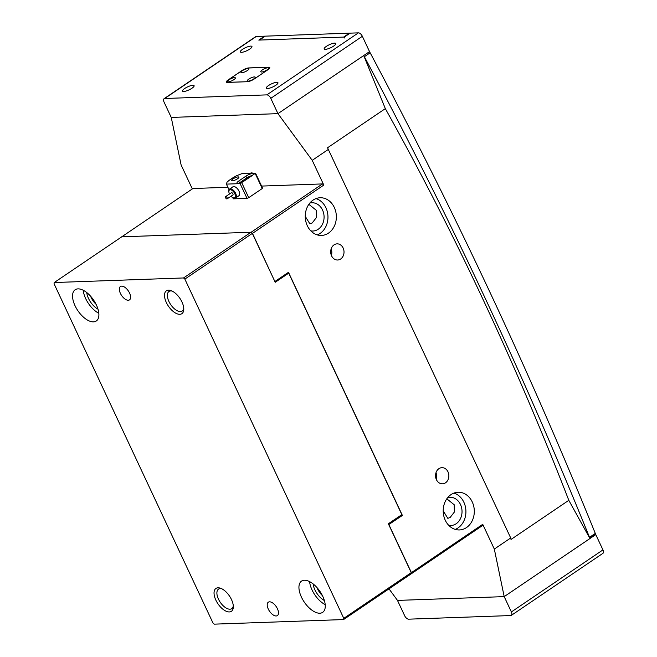 <?xml version="1.0" encoding="UTF-8"?>
<svg xmlns="http://www.w3.org/2000/svg" width="657" height="657" viewBox="0 0 657 657"><rect width="100%" height="100%" fill="white"/><g stroke="black" fill="none" stroke-linecap="round" stroke-linejoin="round"><path stroke-width="0.99" d="M307.312 225.737A18.856 15.546 88 0 0 321.47 235.444A18.856 15.546 88 0 0 334.298 207.448A18.856 15.546 88 0 0 320.131 197.749A18.856 15.546 88 0 0 307.312 225.737M317.257 234.894A18.856 15.546 88 0 0 325.913 207.752A18.856 15.546 88 0 0 315.968 198.595M445.257 520.229A18.856 15.546 88 0 0 459.424 529.936A18.856 15.546 88 0 0 472.252 501.948A18.856 15.546 88 0 0 458.085 492.241A18.856 15.546 88 0 0 445.257 520.229M455.211 529.386A18.856 15.546 88 0 0 463.867 502.244A18.856 15.546 88 0 0 453.921 493.087M250.268 173.366A6.734 3.392 55.9 0 1 250.457 173.218A6.734 3.392 55.9 0 1 251.475 172.906A6.734 3.392 55.9 0 1 253.068 173.267M331.571 255.852A8.081 6.66 88 0 0 337.641 260.008A8.081 6.66 88 0 0 343.143 248.018A8.081 6.66 88 0 0 337.074 243.854A8.081 6.66 88 0 0 331.571 255.852M331.374 255.392A8.081 6.66 88 0 0 331.144 248.904M436.42 479.667A8.081 6.66 88 0 0 442.489 483.823A8.081 6.66 88 0 0 447.984 471.833A8.081 6.66 88 0 0 441.915 467.669A8.081 6.66 88 0 0 436.42 479.667M436.215 479.208A8.081 6.66 88 0 0 435.985 472.72M305.25 216.35L309.882 223.865L312.215 222.953L316.403 217.549L316.255 210.256L308.856 204.327M443.204 510.85L447.836 518.365L450.168 517.445L454.357 512.041L454.201 504.757L446.809 498.819M447.77 497.554A14.142 11.662 -92 0 1 449.873 497.25A14.142 11.662 -92 0 1 460.491 504.527A14.142 11.662 -92 0 1 450.874 525.518A14.142 11.662 -92 0 1 448.756 525.362M309.825 203.062A14.142 11.662 -92 0 1 311.919 202.758A14.142 11.662 -92 0 1 322.538 210.035A14.142 11.662 -92 0 1 312.921 231.026A14.142 11.662 -92 0 1 310.81 230.87M274.84 281.459L252.485 233.391L251.171 232.233L322.497 183.919L323.811 185.069L312.223 160.333L277.96 113.645L171.247 117.431L181.118 164.981L192.329 188.912M270.783 98.328L362.36 36.299L369.53 51.616L277.96 113.645L171.247 117.431L164.069 102.122A4.041 2.037 55.9 0 1 164.094 98.69A4.041 2.037 55.9 0 1 164.702 98.501L266.841 94.879A4.041 2.037 55.9 0 1 270.783 98.328L277.96 113.645L363.723 55.558A2828.927 1423.013 55.9 0 1 589.97 538.51L504.198 596.622L494.319 549.063L510.711 537.968L327.539 147.776L385.331 108.635L363.723 55.558M322.497 183.919L261.585 186.079M227.88 187.278L192.92 188.518L121.57 236.947M401.304 515.482L402.388 515.441L388.739 524.59M251.171 232.233L121.586 236.832M323.811 185.069L252.485 233.391M274.996 281.451L288.489 272.31L402.388 515.441M411.405 572.649L482.731 524.327L482.525 525.534L411.192 573.848L411.405 572.649L388.887 524.582M482.731 524.327L494.319 549.063M312.223 160.333L328.615 149.229M510.711 537.968L511.015 539.454L568.806 500.314L589.961 538.526M385.331 108.635C454.554 232.742 515.712 363.296 568.806 500.314M511.351 615.363L602.929 553.334A4.041 2.037 -124.1 0 0 602.945 549.901L595.776 534.593L504.198 596.622L397.485 600.408L504.198 596.622L511.376 611.93A4.041 2.037 55.9 0 1 511.351 615.363A4.041 2.037 55.9 0 1 510.744 615.552L408.605 619.173A4.041 2.037 55.9 0 1 404.655 615.716L397.485 600.408L388.969 588.803M411.192 573.848L343.562 619.559L343.775 618.36L184.855 279.102L183.541 277.952L54.26 282.535L54.055 283.742L212.975 623L214.289 624.15L343.562 619.559M231.009 196.229A4.714 2.373 -124.1 0 0 232.89 197.683A4.714 2.373 -124.1 0 0 233.145 197.79A4.714 2.373 -124.1 0 0 235.313 195.186A4.714 2.373 -124.1 0 0 231.387 189.996A4.714 2.373 -124.1 0 0 228.85 191.442A4.714 2.373 -124.1 0 0 229.498 193.996M228.85 191.442L228.858 190.768A5.387 2.71 55.9 0 1 229.597 189.052A5.387 2.71 55.9 0 1 231.757 189.126A5.387 2.71 55.9 0 1 235.764 193.618A5.387 2.71 55.9 0 1 235.641 197.971A5.387 2.71 55.9 0 1 233.769 198.028L233.145 197.79M226.139 196.657A1.347 0.682 -124.1 0 0 225.597 196.64A1.347 0.682 -124.1 0 0 225.573 197.732A1.347 0.682 -124.1 0 0 226.575 198.857A1.347 0.682 -124.1 0 0 227.108 198.874A1.347 0.682 -124.1 0 0 227.141 197.782A1.347 0.682 -124.1 0 0 226.139 196.657M227.108 198.874L232.898 194.957A1.347 0.682 -124.1 0 0 232.923 193.864A1.347 0.682 -124.1 0 0 231.921 192.739A1.347 0.682 -124.1 0 0 231.387 192.723L225.597 196.64M232.964 178.934A4.041 1.051 -25.1 0 0 231.593 180.568A4.041 1.051 -25.1 0 0 233.851 180.519A4.041 1.051 -25.1 0 0 237.538 178.77A4.041 1.051 -25.1 0 0 238.91 177.135A4.041 1.051 -25.1 0 0 236.66 177.185A4.041 1.051 -25.1 0 0 232.964 178.934M250.613 176.643A2.825 0.739 -25.1 0 0 248.001 177.875A2.825 0.739 -25.1 0 0 247.04 179.016A2.825 0.739 -25.1 0 0 247.065 179.049M238.154 195.975A5.387 2.71 -124.1 0 0 238.967 195.72A5.387 2.71 -124.1 0 0 238.622 190.44A5.387 2.71 -124.1 0 0 233.736 186.547A5.387 2.71 -124.1 0 0 232.923 186.802L229.597 189.052M232.709 197.593L233.301 198.841L247.016 198.357L240.117 183.632L255.54 173.185L241.825 173.67L236.643 175.706A17.509 4.55 -25.1 0 0 231.059 179A17.509 4.55 -25.1 0 0 227.002 182.235L226.402 184.116L229.047 189.766M226.402 184.116L240.117 183.632M241.842 182.95L248.74 197.675L262.242 188.534L255.343 173.809M255.54 173.185L262.439 187.91L262.242 188.534M251.639 175.953A5.051 1.314 -25.1 0 0 253.356 173.908A5.051 1.314 -25.1 0 0 250.531 173.965A5.051 1.314 -25.1 0 0 245.923 176.15L238.688 181.053A5.051 1.314 -25.1 0 0 236.972 183.089A5.051 1.314 -25.1 0 0 239.797 183.032A5.051 1.314 -25.1 0 0 244.404 180.847L251.639 175.953M248.74 197.675L247.016 198.357M252.255 175.501A5.051 1.314 -25.1 0 0 246.745 177.924L239.518 182.818A5.051 1.314 -25.1 0 0 238.902 183.262M243.123 181.619A2.825 0.739 -25.1 0 0 241.053 182.589M595.028 534.494A1.347 0.682 -124.1 0 0 595.234 534.437A1.347 0.682 -124.1 0 0 595.291 533.402L589.501 537.319A2855.872 1436.563 -124.1 0 0 578.932 511.442M377.997 82.486A2855.872 1436.563 -124.1 0 0 364.372 56.716A1.347 0.682 55.9 0 0 364.233 56.486M343.636 37.088L259.49 40.069L265.272 36.151L349.425 33.17L343.636 37.088A1.076 0.542 55.9 0 1 344.687 38.007M595.291 533.402A2855.872 1436.563 -124.1 0 0 370.154 52.798A1.347 0.682 -124.1 0 0 369.218 51.829M349.844 33.326A1.076 0.542 -124.1 0 0 349.425 33.17M595.776 534.593L594.955 534.617M262.242 69.987A4.377 1.142 -25.1 0 0 261.034 71.958A4.377 1.142 -25.1 0 0 267.202 69.806A4.377 1.142 -25.1 0 0 268.672 68.385A4.377 1.142 -25.1 0 0 266.726 67.95A4.377 1.142 -25.1 0 0 262.242 69.987M248.748 79.127A4.377 1.142 -25.1 0 0 247.541 81.107A4.377 1.142 -25.1 0 0 253.701 78.947A4.377 1.142 -25.1 0 0 255.171 77.526A4.377 1.142 -25.1 0 0 253.232 77.091A4.377 1.142 -25.1 0 0 248.748 79.127M228.932 79.826A4.377 1.142 -25.1 0 0 227.716 81.805A4.377 1.142 -25.1 0 0 233.884 79.653A4.377 1.142 -25.1 0 0 235.354 78.232A4.377 1.142 -25.1 0 0 233.416 77.797A4.377 1.142 -25.1 0 0 228.932 79.826M242.425 70.685A4.377 1.142 -25.1 0 0 241.218 72.664A4.377 1.142 -25.1 0 0 247.377 70.513A4.377 1.142 -25.1 0 0 248.855 69.092A4.377 1.142 -25.1 0 0 246.909 68.656A4.377 1.142 -25.1 0 0 242.425 70.685M254.292 78.963L267.769 69.79A5.387 1.404 154.9 0 0 269.6 67.614A5.387 1.404 154.9 0 0 268.573 67.285L248.757 67.991A5.387 1.404 154.9 0 0 241.858 70.71L228.357 79.85A5.387 1.404 154.9 0 0 226.525 82.026L226.681 82.347M227.577 82.412L227.552 82.355A5.387 1.404 154.9 0 1 226.525 82.026M227.552 82.355L247.402 81.706M254.275 78.93A5.387 1.404 154.9 0 1 247.369 81.649M191.926 88.26A6.398 1.659 154.9 0 1 186.087 91.027A6.398 1.659 154.9 0 1 182.515 91.101A6.398 1.659 154.9 0 1 184.691 88.514A6.398 1.659 154.9 0 1 190.53 85.747A6.398 1.659 154.9 0 1 194.102 85.673A6.398 1.659 154.9 0 1 191.926 88.26M249.767 49.078A6.398 1.659 154.9 0 1 243.928 51.854A6.398 1.659 154.9 0 1 240.347 51.919A6.398 1.659 154.9 0 1 242.523 49.341A6.398 1.659 154.9 0 1 248.362 46.565A6.398 1.659 154.9 0 1 251.943 46.491A6.398 1.659 154.9 0 1 249.767 49.078M275.776 85.279A6.398 1.659 154.9 0 1 269.937 88.054A6.398 1.659 154.9 0 1 266.364 88.12A6.398 1.659 154.9 0 1 268.532 85.541A6.398 1.659 154.9 0 1 274.38 82.766A6.398 1.659 154.9 0 1 277.952 82.692A6.398 1.659 154.9 0 1 275.776 85.279M333.616 46.105A6.398 1.659 154.9 0 1 327.769 48.873A6.398 1.659 154.9 0 1 324.197 48.947A6.398 1.659 154.9 0 1 326.373 46.36A6.398 1.659 154.9 0 1 332.212 43.592A6.398 1.659 154.9 0 1 335.784 43.518A6.398 1.659 154.9 0 1 333.616 46.105M227.379 82.421A5.387 1.404 154.9 0 1 226.353 82.092A5.387 1.404 154.9 0 1 228.184 79.916L241.875 70.644A5.387 1.404 154.9 0 1 248.781 67.926L268.746 67.219A5.387 1.404 154.9 0 1 269.772 67.54A5.387 1.404 154.9 0 1 267.941 69.716L254.259 78.988A5.387 1.404 154.9 0 1 247.352 81.714L227.379 82.421M362.36 36.299A4.041 2.037 -124.1 0 0 358.418 32.85L350.107 33.146L344.325 37.063L258.801 40.093L264.582 36.176L256.279 36.472A4.041 2.037 -124.1 0 0 255.663 36.661L164.094 98.69M98 309.168A13.805 6.948 55.9 0 1 86.757 292.562M90.559 296.176A11.785 5.929 -124.1 0 0 96.062 304.29M324.377 600.531A13.805 6.948 55.9 0 1 313.126 583.917M316.937 587.53A11.785 5.929 -124.1 0 0 322.431 595.644M179.804 314.309A13.805 6.948 55.9 0 1 166.336 302.507A13.805 6.948 55.9 0 1 168.488 290.156A13.805 6.948 55.9 0 1 171.198 290.673A13.805 6.948 55.9 0 1 183.788 309.258A13.805 6.948 55.9 0 1 179.804 314.309M172.191 291.108A11.785 5.929 -124.1 0 0 170.763 290.944A11.785 5.929 -124.1 0 0 168.98 291.494A11.785 5.929 -124.1 0 0 169.736 303.058A11.785 5.929 -124.1 0 0 180.42 311.558A11.785 5.929 -124.1 0 0 182.203 311.016A11.785 5.929 -124.1 0 0 183.755 308.182M229.334 611.938A13.805 6.948 55.9 0 1 215.866 600.145A13.805 6.948 55.9 0 1 218.025 587.793A13.805 6.948 55.9 0 1 220.727 588.302A13.805 6.948 55.9 0 1 233.325 606.896A13.805 6.948 55.9 0 1 229.334 611.938M221.721 588.738A11.785 5.929 -124.1 0 0 220.3 588.582A11.785 5.929 -124.1 0 0 218.518 589.124A11.785 5.929 -124.1 0 0 219.266 600.687A11.785 5.929 -124.1 0 0 229.95 609.195A11.785 5.929 -124.1 0 0 231.732 608.645A11.785 5.929 -124.1 0 0 233.284 605.811M304.372 580.238A18.856 9.485 -124.1 0 0 301.522 581.117A18.856 9.485 -124.1 0 0 302.729 599.611A18.856 9.485 -124.1 0 0 319.828 613.219A18.856 9.485 -124.1 0 0 322.677 612.34A18.856 9.485 -124.1 0 0 321.47 593.846A18.856 9.485 -124.1 0 0 304.372 580.238M309.595 581.617A18.856 9.485 -124.1 0 0 325.207 604.662M78.002 288.875A18.856 9.485 -124.1 0 0 75.153 289.753A18.856 9.485 -124.1 0 0 76.352 308.256A18.856 9.485 -124.1 0 0 93.45 321.864A18.856 9.485 -124.1 0 0 96.3 320.986A18.856 9.485 -124.1 0 0 95.101 302.491A18.856 9.485 -124.1 0 0 78.002 288.875M83.225 290.254A18.856 9.485 -124.1 0 0 98.829 313.299M269.542 601.828A8.081 4.065 -124.1 0 0 268.319 602.206A8.081 4.065 -124.1 0 0 268.836 610.131A8.081 4.065 -124.1 0 0 276.162 615.97A8.081 4.065 -124.1 0 0 277.385 615.593A8.081 4.065 -124.1 0 0 276.868 607.659A8.081 4.065 -124.1 0 0 269.542 601.828M121.66 286.132A8.081 4.065 -124.1 0 0 120.436 286.509A8.081 4.065 -124.1 0 0 120.954 294.435A8.081 4.065 -124.1 0 0 128.279 300.265A8.081 4.065 -124.1 0 0 129.503 299.888A8.081 4.065 -124.1 0 0 128.986 291.963A8.081 4.065 -124.1 0 0 121.66 286.132M343.775 618.36L411.249 572.649L388.353 523.769L401.846 514.628L388.542 524.171M287.618 272.893L288.727 273.14L401.846 514.628M288.727 273.14L275.226 282.28L252.329 233.391L184.855 279.102M411.249 572.649L411.036 573.857M183.541 277.952L251.015 232.241L121.742 236.832L54.26 282.535M251.015 232.241L252.329 233.391M246.745 177.924L245.923 176.15M239.518 182.818L238.688 181.053M370.154 52.798L364.372 56.716M602.945 549.901L511.376 611.93M256.279 36.472L164.702 98.501M266.841 94.879L358.418 32.85M238.967 195.72L235.641 197.971M595.234 534.437L589.805 538.108M265.108 36.209L259.392 40.077"/></g></svg>
